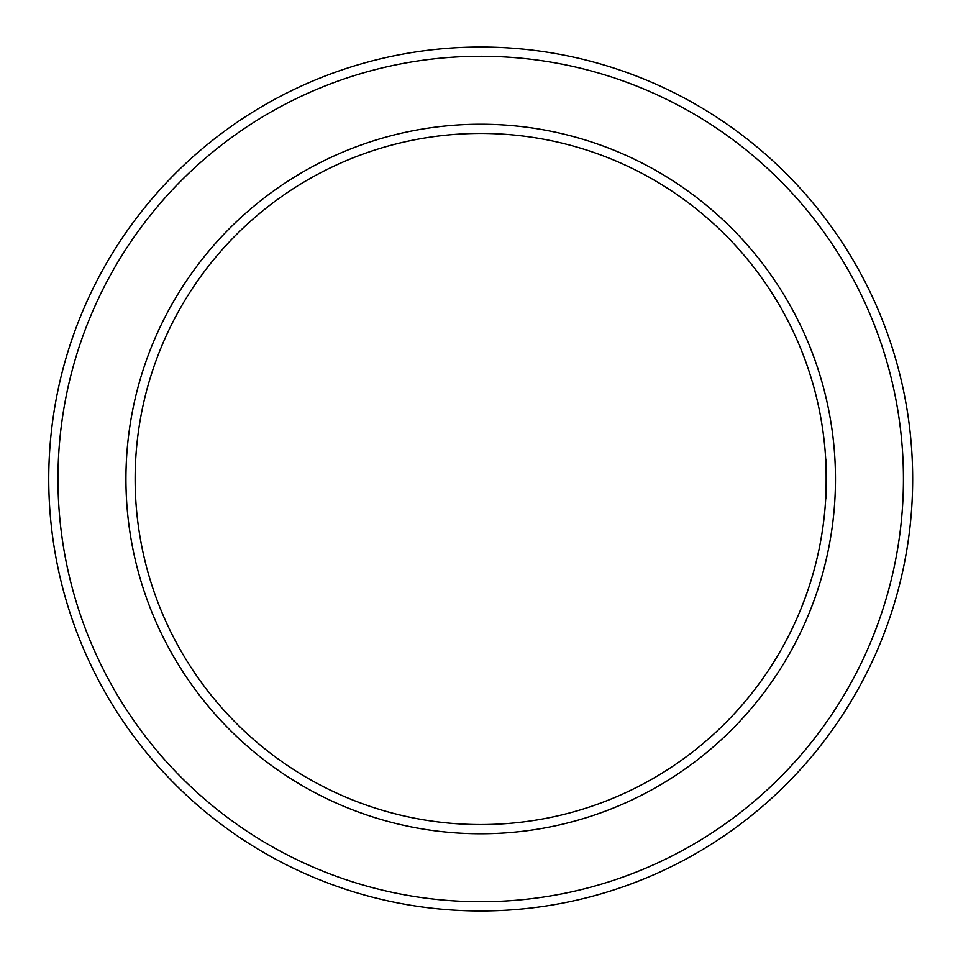 <?xml version="1.0" encoding="UTF-8"?>
<svg xmlns="http://www.w3.org/2000/svg" width="958" height="958" viewBox="0 0 958 958"><rect width="100%" height="100%" fill="white"/><g stroke="black" fill="none" stroke-linecap="round" stroke-linejoin="round"><path stroke-width="1.44" d="M135.138 479A345.563 345.563 0 0 1 653.488 179.733A345.563 345.563 0 0 1 653.488 778.267A345.563 345.563 0 0 1 135.138 479M825.676 499.154C826.311 500.411 826.323 457.613 825.676 458.846M125.929 479A354.771 354.771 0 0 1 658.086 171.757A354.771 354.771 0 0 1 658.086 786.243A354.771 354.771 0 0 1 125.929 479M57.971 479A422.741 422.741 0 0 1 692.071 112.9A422.741 422.741 0 0 1 692.071 845.1A422.741 422.741 0 0 1 57.971 479M48.75 479A431.95 431.95 0 0 1 696.682 104.913A431.95 431.95 0 0 1 696.682 853.087A431.95 431.95 0 0 1 48.75 479"/></g></svg>
